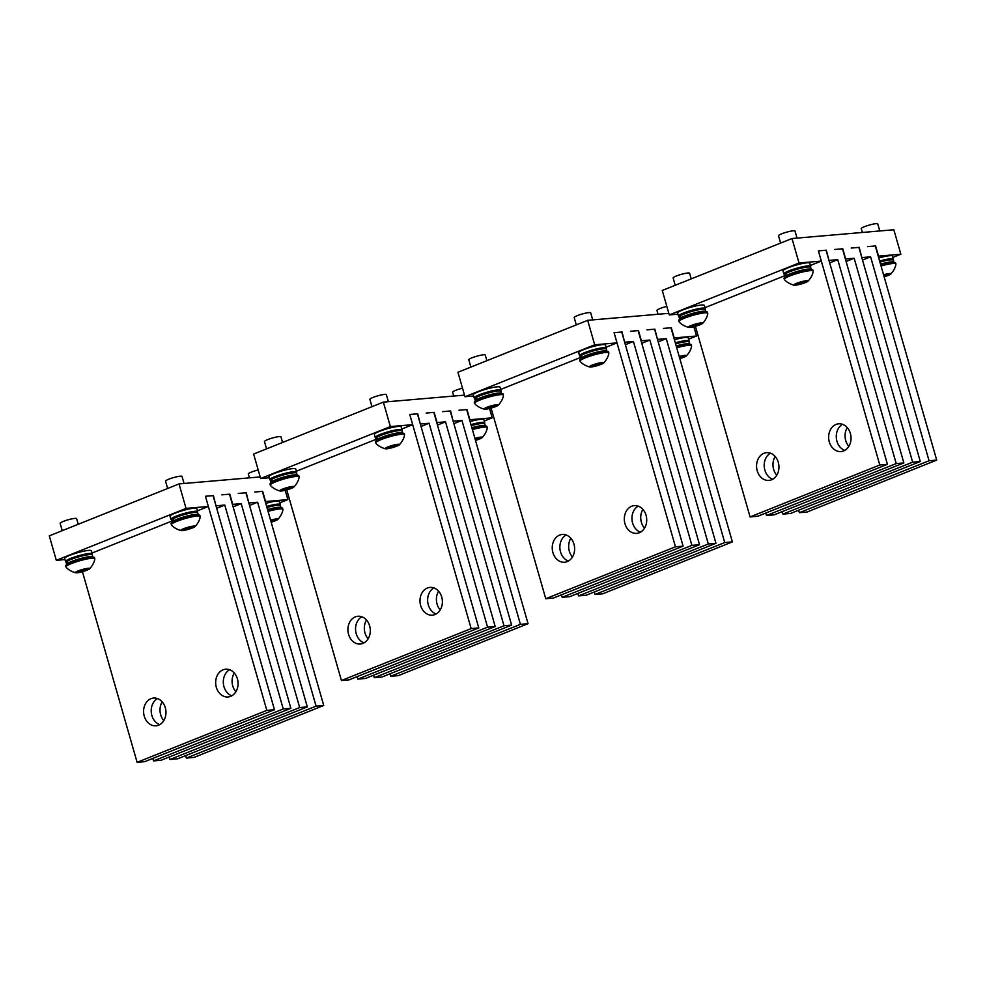 <?xml version="1.0" encoding="UTF-8"?>
<svg xmlns="http://www.w3.org/2000/svg" width="986" height="986" viewBox="0 0 986 986"><rect width="100%" height="100%" fill="white"/><g stroke="black" fill="none" stroke-linecap="round" stroke-linejoin="round"><path stroke-width="1.48" d="M679.058 316.494A13.927 1.972 -16 0 1 678.491 316.136A13.927 1.972 -16 0 1 687.242 311.687A13.927 1.972 -16 0 1 702.414 308.076A13.927 1.972 -16 0 1 705.261 308.458A13.927 1.972 -16 0 1 704.965 309.062A13.927 1.972 -16 0 0 705.261 308.458L704.386 305.401A13.927 1.972 -16 0 0 701.539 305.019A13.927 1.972 -16 0 1 704.386 305.401L705.261 308.458A13.927 1.972 -16 0 0 702.414 308.076A13.927 1.972 -16 0 0 687.242 311.687A13.927 1.972 -16 0 0 678.491 316.136L677.604 313.08A13.927 1.972 -16 0 1 686.367 308.618A13.927 1.972 -16 0 1 701.539 305.019A13.927 1.972 -16 0 0 686.367 308.618A13.927 1.972 -16 0 0 677.604 313.08L678.491 316.136A13.927 1.972 -16 0 0 679.058 316.494M784.462 274.293A13.927 1.972 -16 0 1 783.895 273.948A13.927 1.972 -16 0 1 792.645 269.486A13.927 1.972 -16 0 1 807.817 265.887A13.927 1.972 -16 0 1 810.665 266.269A13.927 1.972 -16 0 1 810.381 266.861A13.927 1.972 -16 0 0 810.665 266.269L809.789 263.2A13.927 1.972 -16 0 0 806.942 262.818A13.927 1.972 -16 0 1 809.789 263.2L810.665 266.269A13.927 1.972 -16 0 0 807.817 265.887A13.927 1.972 -16 0 0 792.645 269.486A13.927 1.972 -16 0 0 783.895 273.948L783.02 270.879A13.927 1.972 -16 0 1 791.77 266.43A13.927 1.972 -16 0 1 806.942 262.818A13.927 1.972 -16 0 0 791.77 266.43A13.927 1.972 -16 0 0 783.02 270.879L783.895 273.948A13.927 1.972 -16 0 0 784.462 274.293M879.623 261.043A13.927 1.972 -16 0 1 890.555 258.751A13.927 1.972 -16 0 1 893.415 259.133A13.927 1.972 -16 0 1 893.119 259.725A13.927 1.972 -16 0 0 893.415 259.133L892.527 256.077A13.927 1.972 -16 0 0 889.68 255.694A13.927 1.972 -16 0 1 892.527 256.077L893.415 259.133A13.927 1.972 -16 0 0 890.555 258.751A13.927 1.972 -16 0 0 879.623 261.043M878.748 257.975A13.927 1.972 -16 0 1 889.68 255.694A13.927 1.972 -16 0 0 878.748 257.975M680.845 314.596L680.821 314.608C688.857 311.009 695.771 308.963 701.564 308.458C704.177 308.298 705.397 308.667 705.249 309.567A13.607 1.923 -16 0 0 702.463 309.197A13.607 1.923 -16 0 1 705.249 309.567L705.828 311.613L705.249 309.567C705.397 308.667 704.177 308.298 701.564 308.458C695.771 308.963 688.857 311.009 680.821 314.608M681.116 314.485L680.328 315.791A13.607 1.923 -16 0 1 702.463 309.197A13.607 1.923 -16 0 0 680.328 315.791L680.907 317.825L680.328 315.791L681.116 314.485A12.535 1.775 -16 0 1 701.366 308.507A12.535 1.775 -16 0 0 681.116 314.485M680.143 315.902L680.932 314.596L680.143 315.902L680.734 317.936L682.102 318.675L680.734 317.936L680.143 315.902A13.607 1.923 -16 0 0 679.083 317.073A13.607 1.923 -16 0 1 680.143 315.902M680.611 314.731L679.083 317.073L680.611 314.731M682.287 318.564L680.907 317.825A13.607 1.923 -16 0 1 703.055 311.231A13.607 1.923 -16 0 1 705.828 311.613A13.607 1.923 -16 0 0 703.055 311.231A13.607 1.923 -16 0 0 680.907 317.825L682.287 318.564M786.52 272.284L785.731 273.59A13.607 1.923 -16 0 1 807.867 266.996A13.607 1.923 -16 0 1 810.652 267.366A13.607 1.923 -16 0 0 807.867 266.996A13.607 1.923 -16 0 0 785.731 273.59L786.31 275.636L785.731 273.59L786.52 272.284A12.535 1.775 -16 0 1 806.77 266.306A12.535 1.775 -16 0 0 786.52 272.284M785.559 273.701L786.335 272.407L785.559 273.701L786.138 275.747L787.506 276.487L786.138 275.747L785.559 273.701A13.607 1.923 -16 0 0 784.499 274.872A13.607 1.923 -16 0 1 785.559 273.701M787.691 276.363L786.31 275.636A13.607 1.923 -16 0 1 808.458 269.042A13.607 1.923 -16 0 1 811.244 269.412L810.652 267.366C810.8 266.466 809.58 266.097 806.967 266.257C801.187 266.762 794.272 268.808 786.224 272.419C794.272 268.808 801.187 266.762 806.967 266.257C809.58 266.097 810.8 266.466 810.652 267.366L811.244 269.412A13.607 1.923 -16 0 0 808.458 269.042A13.607 1.923 -16 0 0 786.31 275.636L787.691 276.363M675.213 285.287L673.118 277.953A8.566 1.208 -16 0 1 678.417 275.242A8.566 1.208 -16 0 1 687.723 273.011A8.566 1.208 -16 0 1 689.596 273.233L691.211 278.878M696.905 325.848A7.506 1.06 -16 0 1 688.684 327.414A7.506 1.06 -16 0 1 694.218 324.443A7.506 1.06 -16 0 1 702.599 323.42A7.506 1.06 -16 0 1 696.905 325.848M691.778 325.503L689.695 326.945L693.466 326.588L701.428 323.346L691.778 325.503M688.684 327.414C680.845 325.195 678.725 321.202 678.984 321.658A15 2.12 -16 0 1 678.923 321.535A15 2.12 -16 0 1 690.644 315.988A15 2.12 -16 0 1 707.751 313.265A15 2.12 -16 0 1 707.763 313.4C707.738 312.882 708.059 317.393 702.599 323.42M678.923 321.535L678.627 320.512A15 2.12 -16 0 1 690.348 314.965A15 2.12 -16 0 1 707.467 312.242L707.751 313.265M699.333 324.788L698.988 323.581M693.466 326.588L693.047 325.121M780.616 243.086L778.521 235.765A8.566 1.208 -16 0 1 783.821 233.041A8.566 1.208 -16 0 1 793.126 230.81A8.566 1.208 -16 0 1 794.999 231.032L797.021 238.094M802.308 283.66A7.506 1.06 -16 0 1 794.087 285.213A7.506 1.06 -16 0 1 799.621 282.243A7.506 1.06 -16 0 1 808.002 281.22A7.506 1.06 -16 0 1 802.308 283.66M797.193 283.302L795.098 284.744L798.87 284.387L806.831 281.158L797.193 283.302M794.087 285.213C786.261 283.007 784.129 279.001 784.388 279.457A15 2.12 -16 0 1 784.326 279.334A15 2.12 -16 0 1 796.047 273.788A15 2.12 -16 0 1 813.167 271.064A15 2.12 -16 0 1 813.167 271.199C813.142 270.682 813.462 275.205 808.002 281.22M784.326 279.334L784.03 278.311A15 2.12 -16 0 1 795.764 272.777A15 2.12 -16 0 1 812.871 270.041L813.167 271.064M804.749 282.588L804.391 281.38M798.87 284.387L798.45 282.92M862.356 232.462L861.259 228.629A8.566 1.208 -16 0 1 866.558 225.917A8.566 1.208 -16 0 1 875.864 223.674A8.566 1.208 -16 0 1 877.737 223.896L879.758 230.958M883.555 274.761A7.506 1.06 -16 0 1 890.74 274.096A7.506 1.06 -16 0 1 885.046 276.524A7.506 1.06 -16 0 1 884.146 276.795M884.06 276.511L889.582 274.022L883.641 275.045M881.04 265.986A15 2.12 -16 0 1 895.904 263.94A15 2.12 -16 0 1 895.904 264.075C895.892 263.545 896.212 268.069 890.74 274.096M880.745 264.975A15 2.12 -16 0 1 895.608 262.917L895.904 263.94M887.486 275.464L887.141 274.256M92.055 553.023L171.761 521.113M197.459 510.822L208.354 506.471L205.433 496.266L213.062 495.613L274.465 709.723L144.732 761.66L137.103 762.326L82.43 571.683M260.181 476.928L179.033 483.916L49.3 535.854L56.313 560.319L64.953 559.58M213.099 495.699L205.433 496.266L266.824 710.388L274.465 709.723M285.2 490.288L287.875 499.606L265.567 501.529L262.646 491.336L254.696 492.026L262.325 491.361L323.728 705.483L193.995 757.421L186.354 758.074L185.651 755.596M279.938 502.786L287.875 499.606M216.02 505.892L213.383 495.588M248.854 503.07L246.229 492.753L238.267 493.444L245.908 492.778L307.312 706.9L177.579 758.838L169.937 759.491L169.235 757.014M249.544 505.448L257.617 502.219L249.15 502.946M233.127 506.866L241.2 503.636L232.733 504.364L229.812 494.171L221.85 494.849L229.491 494.196L290.882 708.318L161.162 760.243L153.52 760.909L152.805 758.431M216.698 508.283L224.771 505.054L216.316 505.781M179.033 483.916L186.046 508.394L56.313 560.319M241.2 503.636L299.67 707.554L307.312 706.9M257.617 502.219L316.087 706.136L323.728 705.483M208.354 506.471L186.046 508.394M224.771 505.054L283.253 708.971L290.882 708.318M266.824 710.388L137.103 762.326M150.981 698.68A13.927 11.179 85.1 0 1 153.582 698.063A13.927 11.179 85.1 0 1 165.697 709.328A13.927 11.179 85.1 0 1 158.586 725.191A13.927 11.179 85.1 0 1 155.985 725.807A13.927 11.179 85.1 0 1 143.87 714.542A13.927 11.179 85.1 0 1 150.981 698.68M159.72 724.648A13.927 11.179 85.1 0 1 151.277 712.237A13.927 11.179 85.1 0 1 157.477 698.569M223.058 669.827A13.927 11.179 85.1 0 1 225.671 669.198A13.927 11.179 85.1 0 1 237.786 680.476A13.927 11.179 85.1 0 1 230.662 696.338A13.927 11.179 85.1 0 1 228.062 696.954A13.927 11.179 85.1 0 1 215.946 685.689A13.927 11.179 85.1 0 1 223.058 669.827M231.809 695.783A13.927 11.179 85.1 0 1 223.366 683.384A13.927 11.179 85.1 0 1 229.553 669.716M283.253 708.971L153.52 760.909M163.799 720.606A13.927 11.179 85.1 0 1 162.185 701.847M235.888 691.753A13.927 11.179 85.1 0 1 234.261 672.994M299.67 707.554L169.937 759.491M316.087 706.136L186.354 758.074M296.379 471.222L376.085 439.312M401.783 429.033L412.678 424.67L409.757 414.477L417.398 413.812L478.789 627.934L349.056 679.872L341.427 680.525L286.753 489.882M464.505 395.127L383.357 402.115L253.624 454.053L260.637 478.53L269.277 477.779M417.423 413.898L409.757 414.477L471.148 628.587L478.789 627.934M489.537 408.487L492.199 417.817L469.891 419.74L466.97 409.535L459.02 410.225L466.649 409.572L528.052 623.682L398.319 675.62L390.69 676.273L389.975 673.808M484.262 420.997L492.199 417.817M420.344 424.103L417.707 413.787M453.178 421.269L450.553 410.952L442.591 411.643L450.232 410.989L511.635 625.099L381.902 677.037L374.261 677.69L373.558 675.213M453.868 423.66L461.941 420.418L453.474 421.158M437.451 425.065L445.524 421.835L437.057 422.563L434.136 412.37L426.174 413.06L433.815 412.394L495.206 626.517L365.486 678.454L357.844 679.107L357.129 676.63M421.022 426.482L429.095 423.253L420.64 423.98M383.357 402.115L390.37 426.593L260.637 478.53M445.524 421.835L503.994 625.765L511.635 625.099M461.941 420.418L520.411 624.348L528.052 623.682M412.678 424.67L390.37 426.593M429.095 423.253L487.577 627.17L495.206 626.517M471.148 628.587L341.427 680.525M355.305 616.879A13.927 11.179 85.1 0 1 357.906 616.262A13.927 11.179 85.1 0 1 370.021 627.527A13.927 11.179 85.1 0 1 362.91 643.39A13.927 11.179 85.1 0 1 360.309 644.018A13.927 11.179 85.1 0 1 348.194 632.753A13.927 11.179 85.1 0 1 355.305 616.879M364.056 642.847A13.927 11.179 85.1 0 1 355.601 630.436A13.927 11.179 85.1 0 1 361.8 616.768M427.394 588.026A13.927 11.179 85.1 0 1 429.995 587.409A13.927 11.179 85.1 0 1 442.11 598.675A13.927 11.179 85.1 0 1 434.986 614.537A13.927 11.179 85.1 0 1 432.386 615.165A13.927 11.179 85.1 0 1 420.27 603.888A13.927 11.179 85.1 0 1 427.394 588.026M436.132 613.995A13.927 11.179 85.1 0 1 427.69 601.583A13.927 11.179 85.1 0 1 433.889 587.915M487.577 627.17L357.844 679.107M368.123 638.817A13.927 11.179 85.1 0 1 366.509 620.046M440.212 609.952A13.927 11.179 85.1 0 1 438.585 591.193M503.994 625.765L374.261 677.69M520.411 624.348L390.69 676.273M500.703 389.433L580.409 357.524M606.107 347.232L617.002 342.869L614.081 332.676L621.722 332.023L683.113 546.133L553.38 598.071L545.751 598.724L491.077 408.093M668.828 313.326L587.681 320.327L457.948 372.264L464.961 396.729L473.6 395.99M621.747 332.109L614.081 332.676L675.472 546.799L683.113 546.133M693.861 326.699L696.523 336.016L674.214 337.939L671.293 327.746L663.344 328.424L670.973 327.771L732.376 541.893L602.643 593.818L595.014 594.484L594.299 592.007M688.585 339.196L696.523 336.016M624.668 342.302L622.03 331.986M657.502 339.467L654.877 329.164L646.915 329.842L654.556 329.188L715.959 543.298L586.226 595.236L578.585 595.901L577.882 593.424M658.192 341.859L666.265 338.629L657.798 339.357M641.775 343.276L649.848 340.047L641.381 340.774L638.46 330.569L630.498 331.259L638.139 330.606L699.53 544.716L569.809 596.653L562.168 597.306L561.453 594.841M625.346 344.693L633.419 341.452L624.964 342.191M587.681 320.327L594.694 344.792L464.961 396.729M649.848 340.047L708.318 543.964L715.959 543.298M666.265 338.629L724.735 542.546L732.376 541.893M617.002 342.869L594.694 344.792M633.419 341.452L691.901 545.381L699.53 544.716M675.472 546.799L545.751 598.724M559.629 535.09A13.927 11.179 85.1 0 1 562.242 534.461A13.927 11.179 85.1 0 1 574.345 545.739A13.927 11.179 85.1 0 1 567.233 561.601A13.927 11.179 85.1 0 1 564.633 562.217A13.927 11.179 85.1 0 1 552.517 550.952A13.927 11.179 85.1 0 1 559.629 535.09M568.38 561.046A13.927 11.179 85.1 0 1 559.925 548.647A13.927 11.179 85.1 0 1 566.124 534.979M631.718 506.225A13.927 11.179 85.1 0 1 634.318 505.608A13.927 11.179 85.1 0 1 646.434 516.874A13.927 11.179 85.1 0 1 639.31 532.736A13.927 11.179 85.1 0 1 636.709 533.364A13.927 11.179 85.1 0 1 624.594 522.099A13.927 11.179 85.1 0 1 631.718 506.225M640.456 532.193A13.927 11.179 85.1 0 1 632.014 519.782A13.927 11.179 85.1 0 1 638.213 506.114M691.901 545.381L562.168 597.306M572.447 557.016A13.927 11.179 85.1 0 1 570.832 538.257M644.536 528.163A13.927 11.179 85.1 0 1 642.909 509.392M708.318 543.964L578.585 595.901M724.735 542.546L595.014 594.484M705.027 307.632L784.733 275.723M810.43 265.431L821.326 261.08L818.405 250.875L826.046 250.222L887.437 464.332L757.704 516.27L750.075 516.935L695.401 326.292M892.909 257.395L900.847 254.215L893.834 229.75L792.005 238.526L662.272 290.463L669.284 314.928L677.924 314.189M826.071 250.308L818.405 250.875L879.795 464.998L887.437 464.332M828.992 260.501L826.354 250.197M900.847 254.215L878.551 256.138L875.617 245.945L867.668 246.636L875.297 245.97L936.7 460.092L806.967 512.03L799.338 512.683L798.623 510.206M861.826 257.679L859.2 247.363L851.251 248.053L858.88 247.387L920.283 461.51L790.55 513.447L782.909 514.1L782.206 511.623M862.516 260.058L870.589 256.828L862.121 257.556M846.099 261.475L854.172 258.246L845.705 258.973L842.783 248.78L834.822 249.458L842.463 248.805L903.854 462.927L774.133 514.852L766.492 515.518L765.777 513.04M829.67 262.892L837.743 259.663L829.288 260.39M792.005 238.526L799.017 263.003L669.284 314.928M854.172 258.246L912.642 462.163L920.283 461.51M870.589 256.828L929.058 460.745L936.7 460.092M821.326 261.08L799.017 263.003M837.743 259.663L896.225 463.58L903.854 462.927M879.795 464.998L750.075 516.935M763.953 453.289A13.927 11.179 85.1 0 1 766.566 452.673A13.927 11.179 85.1 0 1 778.669 463.938A13.927 11.179 85.1 0 1 771.557 479.8A13.927 11.179 85.1 0 1 768.957 480.416A13.927 11.179 85.1 0 1 756.841 469.151A13.927 11.179 85.1 0 1 763.953 453.289M772.704 479.258A13.927 11.179 85.1 0 1 764.249 466.846A13.927 11.179 85.1 0 1 770.448 453.178M836.042 424.436A13.927 11.179 85.1 0 1 838.642 423.807A13.927 11.179 85.1 0 1 850.758 435.085A13.927 11.179 85.1 0 1 843.634 450.947A13.927 11.179 85.1 0 1 841.033 451.563A13.927 11.179 85.1 0 1 828.918 440.298A13.927 11.179 85.1 0 1 836.042 424.436M844.78 450.392A13.927 11.179 85.1 0 1 836.338 437.994A13.927 11.179 85.1 0 1 842.537 424.325M896.225 463.58L766.492 515.518M776.771 475.215A13.927 11.179 85.1 0 1 775.156 456.456M848.86 446.362A13.927 11.179 85.1 0 1 847.245 427.604M912.642 462.163L782.909 514.1M929.058 460.745L799.338 512.683M658.032 314.263L656.935 310.43A8.566 1.208 -16 0 1 666.832 306.363M679.231 356.55A7.506 1.06 -16 0 1 686.416 355.884A7.506 1.06 -16 0 1 680.722 358.312A7.506 1.06 -16 0 1 679.81 358.596M679.736 358.3L685.245 355.823L679.317 356.833M676.716 347.787A15 2.12 -16 0 1 691.58 345.729A15 2.12 -16 0 1 691.58 345.864C691.568 345.346 691.889 349.87 686.416 355.884M676.421 346.764A15 2.12 -16 0 1 691.285 344.706L691.58 345.729M683.162 357.252L682.817 356.045M453.708 396.052L452.611 392.218A8.566 1.208 -16 0 1 462.508 388.164M474.907 438.351A7.506 1.06 -16 0 1 482.092 437.685A7.506 1.06 -16 0 1 476.398 440.113A7.506 1.06 -16 0 1 475.486 440.385M475.412 440.101L480.921 437.611L474.993 438.634M472.393 429.588A15 2.12 -16 0 1 487.257 427.53A15 2.12 -16 0 1 487.257 427.665C487.232 427.148 487.552 431.658 482.092 437.685M472.097 428.565A15 2.12 -16 0 1 486.961 426.507L487.257 427.53M478.839 439.053L478.481 437.846M249.384 477.853L248.287 474.019A8.566 1.208 -16 0 1 258.184 469.952M270.583 520.152A7.506 1.06 -16 0 1 277.769 519.486A7.506 1.06 -16 0 1 272.074 521.914A7.506 1.06 -16 0 1 271.162 522.186M271.088 521.902L276.598 519.412L270.669 520.435M268.069 511.377A15 2.12 -16 0 1 282.933 509.331A15 2.12 -16 0 1 282.933 509.466C282.908 508.936 283.228 513.46 277.769 519.486M267.773 510.366A15 2.12 -16 0 1 282.637 508.308L282.933 509.331M274.502 520.855L274.157 519.647M470.889 367.075L468.781 359.754A8.566 1.208 -16 0 1 474.093 357.043A8.566 1.208 -16 0 1 483.399 354.8A8.566 1.208 -16 0 1 485.26 355.034L486.887 360.679M492.581 407.649A7.506 1.06 -16 0 1 484.36 409.202A7.506 1.06 -16 0 1 489.894 406.244A7.506 1.06 -16 0 1 498.263 405.221A7.506 1.06 -16 0 1 492.581 407.649M487.454 407.304L485.358 408.734L489.142 408.377L497.104 405.147L487.454 407.304M484.36 409.202C476.521 406.996 474.402 402.991 474.66 403.447A15 2.12 -16 0 1 474.599 403.323A15 2.12 -16 0 1 486.32 397.789A15 2.12 -16 0 1 503.427 395.066A15 2.12 -16 0 1 503.439 395.201C503.415 394.671 503.735 399.194 498.263 405.221M474.599 403.323L474.303 402.313A15 2.12 -16 0 1 486.024 396.766A15 2.12 -16 0 1 503.143 394.043L503.427 395.066M495.009 406.589L494.664 405.382M489.142 408.377L488.723 406.91M266.565 448.876L264.458 441.555A8.566 1.208 -16 0 1 269.77 438.832A8.566 1.208 -16 0 1 279.075 436.601A8.566 1.208 -16 0 1 280.936 436.823L282.563 442.467M288.257 489.45A7.506 1.06 -16 0 1 280.036 491.003A7.506 1.06 -16 0 1 285.57 488.033A7.506 1.06 -16 0 1 293.939 487.01A7.506 1.06 -16 0 1 288.257 489.45M283.13 489.093L281.035 490.535L284.818 490.178L292.78 486.948L283.13 489.093M280.036 491.003C272.198 488.797 270.078 484.792 270.337 485.248A15 2.12 -16 0 1 270.275 485.124A15 2.12 -16 0 1 281.996 479.578A15 2.12 -16 0 1 299.103 476.854A15 2.12 -16 0 1 299.115 476.99C299.091 476.472 299.411 480.995 293.939 487.01M270.275 485.124L269.979 484.101A15 2.12 -16 0 1 281.7 478.567A15 2.12 -16 0 1 298.82 475.831L299.103 476.854M290.685 488.378L290.34 487.17M284.818 490.178L284.399 488.711M62.241 530.678L60.134 523.344A8.566 1.208 -16 0 1 65.446 520.633A8.566 1.208 -16 0 1 74.751 518.402A8.566 1.208 -16 0 1 76.612 518.624L78.239 524.269M83.933 571.239A7.506 1.06 -16 0 1 75.712 572.804A7.506 1.06 -16 0 1 81.246 569.834A7.506 1.06 -16 0 1 89.615 568.811A7.506 1.06 -16 0 1 83.933 571.239M78.806 570.894L76.711 572.336L80.495 571.979L88.457 568.737L78.806 570.894M75.712 572.804C67.874 570.586 65.754 566.593 66.013 567.049A15 2.12 -16 0 1 65.951 566.925A15 2.12 -16 0 1 77.672 561.379A15 2.12 -16 0 1 94.779 558.655A15 2.12 -16 0 1 94.792 558.791C94.767 558.273 95.087 562.784 89.615 568.811M65.951 566.925L65.655 565.902A15 2.12 -16 0 1 77.376 560.356A15 2.12 -16 0 1 94.496 557.632L94.779 558.655M86.361 570.179L86.016 568.971M80.495 571.979L80.076 570.512M576.292 324.887L574.197 317.554A8.566 1.208 -16 0 1 579.497 314.842A8.566 1.208 -16 0 1 588.802 312.611A8.566 1.208 -16 0 1 590.676 312.833L592.697 319.895M597.984 365.449A7.506 1.06 -16 0 1 589.764 367.014A7.506 1.06 -16 0 1 595.298 364.044A7.506 1.06 -16 0 1 603.678 363.021A7.506 1.06 -16 0 1 597.984 365.449M592.869 365.103L590.774 366.545L594.546 366.188L602.508 362.947L592.869 365.103M589.764 367.014C581.937 364.795 579.805 360.802 580.064 361.258A15 2.12 -16 0 1 580.002 361.135A15 2.12 -16 0 1 591.723 355.589A15 2.12 -16 0 1 608.843 352.865A15 2.12 -16 0 1 608.843 353C608.818 352.483 609.138 356.994 603.678 363.021M580.002 361.135L579.706 360.112A15 2.12 -16 0 1 591.44 354.566A15 2.12 -16 0 1 608.547 351.842L608.843 352.865M600.412 364.389L600.067 363.181M594.546 366.188L594.127 364.721M371.969 406.676L369.873 399.355A8.566 1.208 -16 0 1 375.173 396.643A8.566 1.208 -16 0 1 384.478 394.4A8.566 1.208 -16 0 1 386.352 394.634L388.373 401.684M393.66 447.25A7.506 1.06 -16 0 1 385.44 448.803A7.506 1.06 -16 0 1 390.974 445.845A7.506 1.06 -16 0 1 399.355 444.822A7.506 1.06 -16 0 1 393.66 447.25M388.533 446.904L386.45 448.334L390.222 447.977L398.184 444.748L388.533 446.904M385.44 448.803C377.613 446.596 375.481 442.591 375.74 443.047A15 2.12 -16 0 1 375.678 442.924A15 2.12 -16 0 1 387.399 437.39A15 2.12 -16 0 1 404.519 434.666A15 2.12 -16 0 1 404.519 434.801C404.494 434.271 404.815 438.795 399.355 444.822M375.678 442.924L375.383 441.913A15 2.12 -16 0 1 387.116 436.367A15 2.12 -16 0 1 404.223 433.643L404.519 434.666M396.089 446.19L395.743 444.982M390.222 447.977L389.803 446.51M167.645 488.477L165.549 481.156A8.566 1.208 -16 0 1 170.849 478.432A8.566 1.208 -16 0 1 180.155 476.201A8.566 1.208 -16 0 1 182.028 476.423L184.049 483.485M189.337 529.038A7.506 1.06 -16 0 1 181.116 530.604A7.506 1.06 -16 0 1 186.65 527.633A7.506 1.06 -16 0 1 195.031 526.61A7.506 1.06 -16 0 1 189.337 529.038M184.209 528.693L182.127 530.135L185.898 529.778L193.86 526.549L184.209 528.693M181.116 530.604C173.277 528.397 171.157 524.392 171.416 524.848A15 2.12 -16 0 1 171.354 524.725A15 2.12 -16 0 1 183.076 519.178A15 2.12 -16 0 1 200.195 516.454A15 2.12 -16 0 1 200.195 516.59C200.17 516.072 200.491 520.596 195.031 526.61M171.354 524.725L171.059 523.702A15 2.12 -16 0 1 182.792 518.168A15 2.12 -16 0 1 199.899 515.431L200.195 516.454M191.765 527.978L191.42 526.77M185.898 529.778L185.479 528.311M675.299 342.832A13.927 1.972 -16 0 1 686.231 340.552A13.927 1.972 -16 0 1 689.091 340.934A13.927 1.972 -16 0 1 688.795 341.526M674.424 339.776A13.927 1.972 -16 0 1 685.356 337.483A13.927 1.972 -16 0 1 688.203 337.865L689.091 340.934M470.975 424.633A13.927 1.972 -16 0 1 481.907 422.341A13.927 1.972 -16 0 1 484.767 422.723A13.927 1.972 -16 0 1 484.471 423.327M470.1 421.577A13.927 1.972 -16 0 1 481.032 419.284A13.927 1.972 -16 0 1 483.88 419.666L484.767 422.723M266.651 506.434A13.927 1.972 -16 0 1 277.584 504.142A13.927 1.972 -16 0 1 280.431 504.524A13.927 1.972 -16 0 1 280.147 505.115M265.776 503.365A13.927 1.972 -16 0 1 276.709 501.085A13.927 1.972 -16 0 1 279.556 501.467L280.431 504.524M476.793 396.286L476.497 396.409C484.533 392.81 491.447 390.752 497.24 390.246C499.853 390.086 501.073 390.456 500.925 391.368A13.607 1.923 -16 0 0 498.14 390.998A13.607 1.923 -16 0 0 476.004 397.592L476.793 396.286A12.535 1.775 -16 0 1 497.043 390.296M475.819 397.703A13.607 1.923 -16 0 0 474.759 398.862L475.351 400.908A13.607 1.923 -16 0 1 476.411 399.737L475.819 397.703L476.608 396.397M474.759 398.862L476.398 396.471M477.964 400.365L476.583 399.626L476.004 397.592M476.411 399.737L477.766 400.476M272.469 478.087L272.173 478.198C280.209 474.599 287.123 472.553 292.916 472.047C295.529 471.887 296.749 472.257 296.601 473.157A13.607 1.923 -16 0 0 293.816 472.787A13.607 1.923 -16 0 0 271.68 479.381L272.469 478.087A12.535 1.775 -16 0 1 292.719 472.097M271.495 479.492A13.607 1.923 -16 0 0 270.435 480.663L271.027 482.709A13.607 1.923 -16 0 1 272.087 481.538L271.495 479.492L272.284 478.198M270.435 480.663L272.074 478.272M273.64 482.154L272.259 481.427L271.68 479.381M272.087 481.538L273.442 482.277M68.145 559.875L67.849 559.999C75.885 556.4 82.799 554.354 88.592 553.849C91.193 553.688 92.425 554.058 92.277 554.958A13.607 1.923 -16 0 0 89.492 554.588A13.607 1.923 -16 0 0 67.356 561.182L68.145 559.875A12.535 1.775 -16 0 1 88.395 553.898M67.171 561.293A13.607 1.923 -16 0 0 66.111 562.464L66.703 564.497A13.607 1.923 -16 0 1 67.763 563.326L67.171 561.293L67.96 559.986M66.111 562.464L67.751 560.073M69.316 563.955L67.935 563.216L67.356 561.182M67.763 563.326L69.119 564.066M474.734 398.282A13.927 1.972 -16 0 1 474.167 397.937A13.927 1.972 -16 0 1 482.918 393.476A13.927 1.972 -16 0 1 498.09 389.877A13.927 1.972 -16 0 1 500.937 390.259A13.927 1.972 -16 0 1 500.641 390.85M474.167 397.937L473.28 394.881A13.927 1.972 -16 0 1 482.043 390.419A13.927 1.972 -16 0 1 497.215 386.82A13.927 1.972 -16 0 1 500.062 387.202L500.937 390.259M270.411 480.083A13.927 1.972 -16 0 1 269.844 479.738A13.927 1.972 -16 0 1 278.594 475.277A13.927 1.972 -16 0 1 293.766 471.678A13.927 1.972 -16 0 1 296.613 472.06A13.927 1.972 -16 0 1 296.318 472.651M269.844 479.738L268.956 476.669A13.927 1.972 -16 0 1 277.719 472.22A13.927 1.972 -16 0 1 292.891 468.609A13.927 1.972 -16 0 1 295.738 468.991L296.613 472.06M66.074 561.884A13.927 1.972 -16 0 1 65.52 561.527A13.927 1.972 -16 0 1 74.27 557.078A13.927 1.972 -16 0 1 89.443 553.466A13.927 1.972 -16 0 1 92.29 553.849A13.927 1.972 -16 0 1 91.994 554.452M65.52 561.527L64.632 558.47A13.927 1.972 -16 0 1 73.395 554.009A13.927 1.972 -16 0 1 88.567 550.41A13.927 1.972 -16 0 1 91.415 550.792L92.29 553.849M580.138 356.094A13.927 1.972 -16 0 1 579.571 355.736A13.927 1.972 -16 0 1 588.322 351.287A13.927 1.972 -16 0 1 603.494 347.676A13.927 1.972 -16 0 1 606.341 348.058A13.927 1.972 -16 0 1 606.057 348.662M579.571 355.736L578.696 352.68A13.927 1.972 -16 0 1 587.446 348.218A13.927 1.972 -16 0 1 602.619 344.619A13.927 1.972 -16 0 1 605.466 345.001L606.341 348.058M375.814 437.883A13.927 1.972 -16 0 1 375.247 437.537A13.927 1.972 -16 0 1 383.998 433.076A13.927 1.972 -16 0 1 399.17 429.477A13.927 1.972 -16 0 1 402.017 429.859A13.927 1.972 -16 0 1 401.733 430.451M375.247 437.537L374.372 434.481A13.927 1.972 -16 0 1 383.123 430.019A13.927 1.972 -16 0 1 398.295 426.42A13.927 1.972 -16 0 1 401.142 426.802L402.017 429.859M171.49 519.684A13.927 1.972 -16 0 1 170.923 519.339A13.927 1.972 -16 0 1 179.674 514.877A13.927 1.972 -16 0 1 194.846 511.278A13.927 1.972 -16 0 1 197.693 511.66A13.927 1.972 -16 0 1 197.41 512.252M170.923 519.339L170.048 516.27A13.927 1.972 -16 0 1 178.799 511.82A13.927 1.972 -16 0 1 193.971 508.209A13.927 1.972 -16 0 1 196.818 508.591L197.693 511.66M582.196 354.085L581.9 354.208C589.948 350.609 596.863 348.563 602.643 348.058C605.256 347.898 606.476 348.268 606.328 349.167A13.607 1.923 -16 0 0 603.543 348.797A13.607 1.923 -16 0 0 581.407 355.391L582.196 354.085A12.535 1.775 -16 0 1 602.446 348.107M581.235 355.502A13.607 1.923 -16 0 0 580.175 356.673L580.754 358.707A13.607 1.923 -16 0 1 581.814 357.536L581.235 355.502L582.011 354.196M580.175 356.673L581.802 354.282M583.367 358.165L581.986 357.425L581.407 355.391M581.814 357.536L583.182 358.275M377.872 435.886L377.576 436.009C385.625 432.41 392.539 430.352 398.319 429.847C400.932 429.686 402.152 430.056 402.005 430.968A13.607 1.923 -16 0 0 399.219 430.599A13.607 1.923 -16 0 0 377.083 437.192L377.872 435.886A12.535 1.775 -16 0 1 398.122 429.896M376.911 437.303A13.607 1.923 -16 0 0 375.851 438.462L376.43 440.508A13.607 1.923 -16 0 1 377.49 439.337L376.911 437.303L377.687 435.997M375.851 438.462L377.478 436.071M379.043 439.966L377.663 439.226L377.083 437.192M377.49 439.337L378.858 440.076M174.719 521.754L173.339 521.027L173.253 517.798M172.587 519.092A13.607 1.923 -16 0 0 171.515 520.263L172.106 522.309A13.607 1.923 -16 0 1 173.166 521.138L172.587 519.092L173.363 517.798M171.515 520.263L173.154 517.872M173.166 521.138L174.534 521.877M679.674 319.107A13.607 1.923 -16 0 1 680.734 317.936A13.607 1.923 -16 0 0 679.674 319.107L679.083 317.073L679.674 319.107M785.078 276.918A13.607 1.923 -16 0 1 786.138 275.747A13.607 1.923 -16 0 0 785.078 276.918L784.499 274.872L786.027 272.543L784.499 274.872L785.078 276.918M879.672 261.228A12.535 1.775 -16 0 1 889.508 259.17A12.535 1.775 -16 0 0 879.672 261.228L889.705 259.121C892.318 258.961 893.55 259.33 893.39 260.242A13.607 1.923 -16 0 0 890.605 259.873A13.607 1.923 -16 0 1 893.39 260.242L893.982 262.276L893.39 260.242C893.55 259.33 892.318 258.961 889.705 259.121L879.672 261.216M879.931 262.103A13.607 1.923 -16 0 1 890.605 259.873A13.607 1.923 -16 0 0 879.931 262.103M891.196 261.906A13.607 1.923 -16 0 1 893.982 262.276A13.607 1.923 -16 0 0 891.196 261.906A13.607 1.923 -16 0 0 880.51 264.137A13.607 1.923 -16 0 1 891.196 261.906M675.607 343.904A13.607 1.923 -16 0 1 686.281 341.661A13.607 1.923 -16 0 1 689.066 342.031C689.226 341.131 687.994 340.762 685.381 340.922L675.348 343.017A12.535 1.775 -16 0 1 685.184 340.971M676.186 345.938A13.607 1.923 -16 0 1 686.872 343.707A13.607 1.923 -16 0 1 689.658 344.077L689.066 342.031M471.025 424.818A12.535 1.775 -16 0 1 480.86 422.772M471.283 425.693A13.607 1.923 -16 0 1 481.957 423.462A13.607 1.923 -16 0 1 484.742 423.832C484.89 422.932 483.67 422.563 481.057 422.723L471.025 424.806M471.863 427.739A13.607 1.923 -16 0 1 482.548 425.496A13.607 1.923 -16 0 1 485.334 425.878L484.742 423.832M266.959 507.494A13.607 1.923 -16 0 1 277.633 505.263A13.607 1.923 -16 0 1 280.418 505.633C280.566 504.721 279.346 504.351 276.733 504.512L266.701 506.607A12.535 1.775 -16 0 1 276.536 504.561M267.539 509.528A13.607 1.923 -16 0 1 278.225 507.297A13.607 1.923 -16 0 1 281.01 507.667L280.418 505.633M476.583 399.626A13.607 1.923 -16 0 1 498.731 393.032A13.607 1.923 -16 0 1 501.504 393.402L500.925 391.368M272.259 481.427A13.607 1.923 -16 0 1 294.407 474.833A13.607 1.923 -16 0 1 297.18 475.203L296.601 473.157M67.935 563.216A13.607 1.923 -16 0 1 90.083 556.622A13.607 1.923 -16 0 1 92.857 557.004L92.277 554.958M581.986 357.425A13.607 1.923 -16 0 1 604.135 350.831A13.607 1.923 -16 0 1 606.92 351.213L606.328 349.167M377.663 439.226A13.607 1.923 -16 0 1 399.811 432.632A13.607 1.923 -16 0 1 402.584 433.002L402.005 430.968M173.548 517.675A12.535 1.775 -16 0 1 193.798 511.697M172.76 518.981A13.607 1.923 -16 0 1 194.895 512.387A13.607 1.923 -16 0 1 197.681 512.757C197.829 511.857 196.608 511.487 193.995 511.648C188.203 512.153 181.288 514.199 173.253 517.81M173.339 521.027A13.607 1.923 -16 0 1 195.487 514.433A13.607 1.923 -16 0 1 198.26 514.803L197.681 512.757"/></g></svg>
